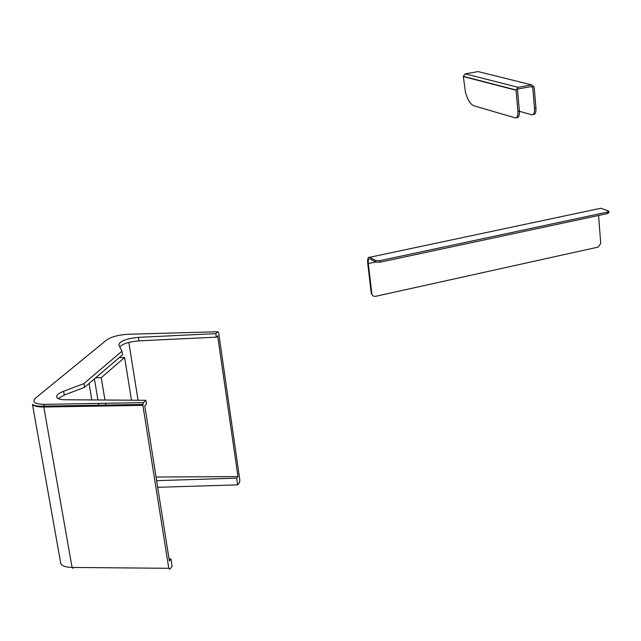 <?xml version="1.0" encoding="UTF-8"?>
<svg xmlns="http://www.w3.org/2000/svg" width="641" height="641" viewBox="0 0 641 641"><rect width="100%" height="100%" fill="white"/><g stroke="black" fill="none" stroke-linecap="round" stroke-linejoin="round"><path stroke-width="0.96" d="M519.402 111.294L531.75 114.787C533.777 114.931 534.698 112.776 534.522 108.329L535.956 108.057L534.145 86.96L531.669 84.868L478.098 71.592L465.23 73.843L463.291 76.343L465.51 92.504C467.682 100.004 470.486 104.435 473.907 105.797L515.244 117.872C517.239 118.024 518.136 115.861 517.944 111.398L519.386 111.133C519.587 115.596 518.681 117.752 516.686 117.607M531.669 84.868L518.104 87.312L516.045 89.988L517.944 111.398M534.522 108.329L532.703 87.224L531.814 86.471L518.24 88.915L517.503 89.964L519.386 111.133M535.956 108.057C536.132 112.512 535.211 114.667 533.184 114.523M91.799 399.928L89.043 383.47L91.799 399.928M131.477 400.192L124.618 357.518L119.17 357.654M124.618 357.518L101.254 377.693L95.645 377.813M101.254 377.693L104.94 400.016M105.485 403.301L105.781 405.096M94.411 378.871L97.921 399.968M98.498 403.421L98.794 405.216M215.801 333.632L216.313 337.158L217.668 335.852L237.955 476.583L236.673 478.154L237.643 484.86L239.51 482.545L239.854 480.141L218.669 332.903L217.788 331.742L128.336 334.257C118.721 334.826 111.47 336.757 106.558 340.042L35.592 398.069C31.721 402.019 34.646 404.118 44.357 404.359L143.368 402.644L145.844 400.28L65.19 399.752C60.751 399.68 57.978 398.958 56.881 397.572C55.855 395.577 58.099 393.478 63.611 391.274L83.915 383.59L121.926 351.236L118.841 344.954C119.546 341.18 126.093 338.648 138.472 337.358L215.801 333.632L217.788 331.742M143.368 402.644L142.887 405.344L168.775 568.295L169.801 569.216L172.117 566.34L170.955 559L169.368 560.947L144.77 405.785L146.46 404.167L145.844 400.28M157.694 487.296L237.643 484.86M237.955 476.583L156.067 477.04M216.313 337.158L139.017 340.844C129.602 341.629 123.176 343.6 119.739 346.773M121.926 351.236L122.503 354.802L84.548 387.324L64.26 395.04L58.147 398.566M169.048 558.928L170.955 559M236.673 478.154L156.636 480.654M84.548 387.324L83.915 383.59M608.814 211.45L608.91 212.684L607.339 213.613L380.201 262.161L375.898 262.129L375.722 260.607L369.737 257.273C368.038 256.761 367.373 258.74 367.734 263.219L371.291 293.618L372.998 295.966L375.241 296.406L598.253 247.065L600.737 243.492L598.574 215.48M375.722 260.607L380.025 260.631L380.201 262.161M607.339 213.613L607.227 212.147L380.025 260.631M607.227 212.147L608.798 211.226L608.429 210.993L600.857 208.245L369.737 257.273M375.898 262.129L369.913 258.788C368.551 258.371 368.014 259.958 368.311 263.539L371.86 293.963M372.902 295.894L371.291 293.618M516.053 90.229L463.299 76.567M532.703 87.224L530.58 86.695M518.104 87.312L465.23 73.843M142.887 405.344L43.804 407.019L72.064 567.445L168.775 568.295M60.43 561.54L60.823 563.743C62.361 566.075 66.111 567.309 72.064 567.445L73.21 568.351M142.831 404.463L43.748 406.154L43.804 407.019C37.715 407.059 33.925 406.162 32.443 404.319L60.494 561.909M138.055 400.232L128.833 342.414M64.26 395.04L63.611 391.274M139.017 340.844L138.472 337.358M32.443 404.319C33.877 405.777 37.643 406.386 43.748 406.154L44.357 404.359M375.634 261.977L368.311 263.539M463.291 76.343L516.045 89.988"/></g></svg>
